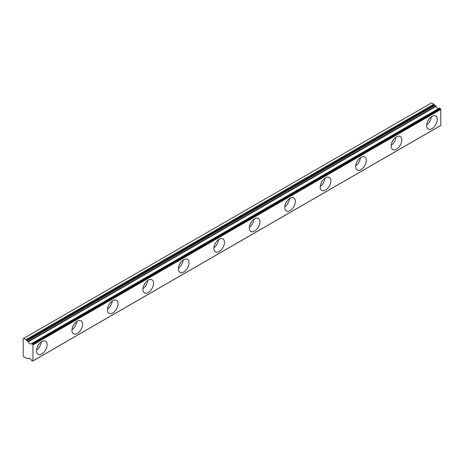 <?xml version="1.0" encoding="UTF-8"?>
<svg xmlns="http://www.w3.org/2000/svg" width="464" height="464" viewBox="0 0 464 464"><rect width="100%" height="100%" fill="white"/><g stroke="black" fill="none" stroke-linecap="round" stroke-linejoin="round"><path stroke-width="0.7" d="M428.742 119.463A4.391 2.535 -60 0 1 427.675 121.313M38.628 344.694A4.391 2.535 -60 0 1 37.561 346.544M74.095 324.22A4.391 2.535 -60 0 1 73.028 326.07M109.562 303.746A4.391 2.535 -60 0 1 108.489 305.596M145.023 283.266A4.391 2.535 -60 0 1 143.956 285.122M180.49 262.792A4.391 2.535 -60 0 1 179.423 264.642M215.957 242.318A4.391 2.535 -60 0 1 214.884 244.168M251.418 221.844A4.391 2.535 -60 0 1 250.351 223.694M286.885 201.364A4.391 2.535 -60 0 1 285.818 203.22M322.352 180.89A4.391 2.535 -60 0 1 321.279 182.741M357.814 160.416A4.391 2.535 -60 0 1 356.746 162.267M393.281 139.942A4.391 2.535 -60 0 1 392.213 141.793M439.576 108.112L440.092 108.414L32.242 343.882L31.732 343.58L439.576 108.112L31.494 343.609A2.506 1.45 60 0 1 31.192 343.899A2.506 1.45 60 0 1 29.94 343.778A2.506 1.45 60 0 1 28.379 341.811L436.23 106.343L435.992 106.047L28.147 341.516L28.379 341.811M438.602 108.553A2.506 1.45 60 0 1 437.784 108.309A2.506 1.45 60 0 1 436.23 106.343M431.932 128.685A7.523 4.344 120 0 0 436.85 122.055A7.523 4.344 120 0 0 435.696 116.023A7.523 4.344 120 0 0 431.932 116.394A7.523 4.344 120 0 0 427.019 123.024A7.523 4.344 120 0 0 428.173 129.056A7.523 4.344 120 0 0 431.932 128.685M426.642 124.944A7.523 4.344 120 0 0 431.369 116.754M41.818 353.916A7.523 4.344 120 0 0 46.736 347.281A7.523 4.344 120 0 0 45.582 341.255A7.523 4.344 120 0 0 41.818 341.626A7.523 4.344 120 0 0 36.905 348.255A7.523 4.344 120 0 0 38.06 354.287A7.523 4.344 120 0 0 41.818 353.916M36.528 350.175A7.523 4.344 120 0 0 41.255 341.985M77.285 333.436A7.523 4.344 120 0 0 82.198 326.807A7.523 4.344 120 0 0 81.043 320.781A7.523 4.344 120 0 0 77.285 321.152A7.523 4.344 120 0 0 72.367 327.781A7.523 4.344 120 0 0 73.521 333.807A7.523 4.344 120 0 0 77.285 333.436M71.995 329.701A7.523 4.344 120 0 0 76.722 321.511M112.746 312.962A7.523 4.344 120 0 0 117.665 306.333A7.523 4.344 120 0 0 116.51 300.307A7.523 4.344 120 0 0 112.746 300.678A7.523 4.344 120 0 0 107.834 307.307A7.523 4.344 120 0 0 108.988 313.333A7.523 4.344 120 0 0 112.746 312.962M107.457 309.227A7.523 4.344 120 0 0 112.189 301.037M148.213 292.488A7.523 4.344 120 0 0 153.132 285.859A7.523 4.344 120 0 0 151.977 279.827A7.523 4.344 120 0 0 148.213 280.204A7.523 4.344 120 0 0 143.301 286.833A7.523 4.344 120 0 0 144.455 292.859A7.523 4.344 120 0 0 148.213 292.488M142.924 288.747A7.523 4.344 120 0 0 147.651 280.558M183.68 272.008A7.523 4.344 120 0 0 188.593 265.379A7.523 4.344 120 0 0 187.439 259.353A7.523 4.344 120 0 0 183.68 259.724A7.523 4.344 120 0 0 178.762 266.353A7.523 4.344 120 0 0 179.916 272.385A7.523 4.344 120 0 0 183.68 272.008M178.391 268.273A7.523 4.344 120 0 0 183.118 260.084M219.141 251.534A7.523 4.344 120 0 0 224.06 244.905A7.523 4.344 120 0 0 222.906 238.879A7.523 4.344 120 0 0 219.141 239.25A7.523 4.344 120 0 0 214.229 245.879A7.523 4.344 120 0 0 215.383 251.906A7.523 4.344 120 0 0 219.141 251.534M213.852 247.799A7.523 4.344 120 0 0 218.585 239.61M254.608 231.06A7.523 4.344 120 0 0 259.521 224.431A7.523 4.344 120 0 0 258.373 218.405A7.523 4.344 120 0 0 254.608 218.776A7.523 4.344 120 0 0 249.696 225.405A7.523 4.344 120 0 0 250.85 231.432A7.523 4.344 120 0 0 254.608 231.06M249.319 227.325A7.523 4.344 120 0 0 254.046 219.136M290.075 210.586A7.523 4.344 120 0 0 294.988 203.957A7.523 4.344 120 0 0 293.834 197.925A7.523 4.344 120 0 0 290.075 198.296A7.523 4.344 120 0 0 285.157 204.931A7.523 4.344 120 0 0 286.311 210.958A7.523 4.344 120 0 0 290.075 210.586M284.786 206.845A7.523 4.344 120 0 0 289.513 198.656M325.537 190.107A7.523 4.344 120 0 0 330.455 183.477A7.523 4.344 120 0 0 329.301 177.451A7.523 4.344 120 0 0 325.537 177.822A7.523 4.344 120 0 0 320.624 184.452A7.523 4.344 120 0 0 321.778 190.484A7.523 4.344 120 0 0 325.537 190.107M320.247 186.371A7.523 4.344 120 0 0 324.98 178.182M361.004 169.633A7.523 4.344 120 0 0 365.916 163.003A7.523 4.344 120 0 0 364.768 156.977A7.523 4.344 120 0 0 361.004 157.348A7.523 4.344 120 0 0 356.091 163.978A7.523 4.344 120 0 0 357.239 170.004A7.523 4.344 120 0 0 361.004 169.633M355.714 165.897A7.523 4.344 120 0 0 360.441 157.708M396.471 149.159A7.523 4.344 120 0 0 401.383 142.529A7.523 4.344 120 0 0 400.229 136.497A7.523 4.344 120 0 0 396.471 136.874A7.523 4.344 120 0 0 391.552 143.504A7.523 4.344 120 0 0 392.706 149.53A7.523 4.344 120 0 0 396.471 149.159M391.181 145.423A7.523 4.344 120 0 0 395.908 137.234M23.734 338.349L431.578 102.88L433.886 104.214L26.036 339.683L23.734 338.349L23.2 338.656L23.2 355.859L23.734 356.781L26.036 358.109A0.754 0.435 60 0 0 26.355 358.173L26.784 358.051A0.754 0.435 60 0 1 27.103 358.109L28.379 358.689A2.506 1.45 60 0 1 28.687 358.394A2.506 1.45 60 0 1 31.494 360.487L32.242 361.079A0.754 0.435 60 0 0 32.619 361.12A0.754 0.435 60 0 0 32.642 361.102L32.956 360.876L32.956 344.903L32.642 344.317L440.487 108.849A0.754 0.435 -120 0 0 440.092 108.414M28.147 341.516L27.103 340.912A0.754 0.435 60 0 1 26.784 340.605L26.355 339.99L434.205 104.522L434.629 105.137A0.754 0.435 -120 0 0 434.948 105.444L435.992 106.047M439.391 108.095L31.604 343.546M440.487 108.849L440.8 109.434L440.8 125.408L440.487 125.634L32.642 361.102M434.205 104.522A0.754 0.435 -120 0 0 433.886 104.214M26.036 339.683A0.754 0.435 60 0 1 26.355 339.99M32.242 343.882A0.754 0.435 60 0 1 32.642 344.317M32.956 344.903L440.8 109.434M440.8 125.408L32.956 360.876M29.093 358.278L28.379 358.689M27.103 340.912L434.948 105.444M434.629 105.137L26.784 340.605M29.122 358.278L28.333 358.736M440.469 125.651L32.619 361.12"/></g></svg>
